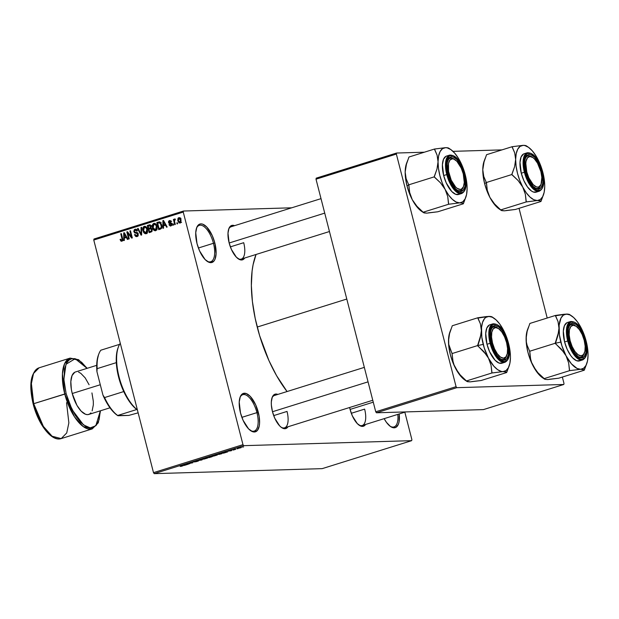 <?xml version="1.0" encoding="UTF-8"?>
<svg xmlns="http://www.w3.org/2000/svg" width="619" height="619" viewBox="0 0 619 619"><rect width="100%" height="100%" fill="white"/><g stroke="black" fill="none" stroke-linecap="round" stroke-linejoin="round"><path stroke-width="0.93" d="M206.769 261.025A19.073 8.194 72.6 0 0 213.447 243.29L214.832 242.996A20.133 8.651 -107.4 0 1 207.272 261.388A20.133 8.651 -107.4 0 1 197.004 243.53L195.736 232.713L196.827 227.289L199.295 224.302L200.943 223.877L202.777 224.194L206.731 226.995L212.247 235.599L214.832 242.996L216.093 253.805L215.01 259.229L213.926 261.063L210.893 262.642L209.06 262.324L205.098 259.523L199.581 250.927L197.004 243.53A20.133 8.651 -107.4 0 1 196.703 227.591A20.133 8.651 -107.4 0 1 205.593 225.92A20.133 8.651 -107.4 0 1 214.832 242.996L213.447 243.29A19.073 8.194 -107.4 0 1 210.692 261.744A19.073 8.194 -107.4 0 1 206.769 261.025M250.254 430.375A19.073 8.194 72.6 0 0 256.931 412.641L258.309 412.339A20.133 8.651 -107.4 0 1 250.749 430.731A20.133 8.651 -107.4 0 1 240.482 412.873L239.22 402.064L240.304 396.64L241.387 394.798L242.78 393.645L246.254 393.545L250.215 396.346L255.732 404.942L259.113 416.13L259.578 423.156L259.222 426.127L257.403 430.414L254.37 431.992L252.537 431.667L248.583 428.874L243.066 420.27L240.482 412.873A20.133 8.651 -107.4 0 1 240.187 396.941A20.133 8.651 -107.4 0 1 249.078 395.27A20.133 8.651 -107.4 0 1 258.309 412.339L256.931 412.641A19.073 8.194 -107.4 0 1 254.177 431.095A19.073 8.194 -107.4 0 1 250.254 430.375M390.071 426.197A19.073 8.194 72.6 0 0 397.816 414.382A19.073 8.194 -107.4 0 1 393.994 426.924A19.073 8.194 -107.4 0 1 390.071 426.197M399.209 413.941A20.133 8.651 -107.4 0 1 390.574 426.561A20.133 8.651 -107.4 0 1 384.144 418.653L386.434 422.328L390.403 426.445L392.361 427.497L395.843 427.396L398.311 424.402L399.038 421.949L399.209 413.941M281.134 427.226A16.953 7.281 72.6 0 0 287.023 411.434A16.953 7.281 -107.4 0 1 284.57 427.837A16.953 7.281 -107.4 0 1 281.134 427.226M287.982 426.77A18.013 7.738 -107.4 0 1 281.637 427.59A18.013 7.738 -107.4 0 1 272.453 411.612L271.354 404.958L271.323 401.932L272.29 397.089L274.503 394.411L277.861 394.411A18.013 7.738 -107.4 0 0 272.182 397.352A18.013 7.738 -107.4 0 0 272.453 411.612L274.759 418.227L279.695 425.926L281.49 427.489L284.879 428.719L286.349 428.333L287.982 426.77M237.812 258.494A16.953 7.281 72.6 0 0 243.7 242.702A16.953 7.281 -107.4 0 1 241.248 259.106A16.953 7.281 -107.4 0 1 237.812 258.494M244.66 258.038A18.013 7.738 -107.4 0 1 238.315 258.858A18.013 7.738 -107.4 0 1 229.123 242.872L227.993 233.201L228.968 228.349L231.181 225.672L234.539 225.68A18.013 7.738 -107.4 0 0 228.86 228.62A18.013 7.738 -107.4 0 0 229.123 242.872L231.436 249.496L236.373 257.187L239.917 259.694L241.557 259.98L243.027 259.601L244.66 258.038M358.741 424.913A16.953 7.281 72.6 0 0 364.63 409.12A16.953 7.281 -107.4 0 1 362.177 425.524A16.953 7.281 -107.4 0 1 358.741 424.913M365.589 424.456A18.013 7.738 -107.4 0 1 359.244 425.276A18.013 7.738 -107.4 0 1 350.06 409.298L349.634 407.495A18.013 7.738 -107.4 0 0 350.06 409.298L352.366 415.914L357.302 423.613L360.846 426.112L362.486 426.398L363.957 426.019L365.589 424.456M241.874 417.345L256.931 412.641L241.874 417.345M198.397 248.002L213.447 243.29L198.397 248.002M273.691 415.604L287.023 411.434L273.691 415.604M351.298 413.283L364.63 409.12L351.298 413.283M230.369 246.865L243.7 242.702L230.369 246.865M257.218 327.049L346.787 299.047L257.218 327.049A91.109 39.152 72.6 0 0 287.061 391.541L276.531 375.594L268.909 360.537L259.616 335.645L255.206 318.445L252.413 301.53L251.36 285.552L252.088 271.122L253.109 264.661L256.049 254.479A91.109 39.152 72.6 0 0 257.218 327.049M183.456 211.033L291.711 207.806L183.456 211.033L183.255 212.069L93.771 240.048L153.497 472.645L242.973 444.666L183.255 212.069L242.973 444.666L243.7 445.672L411.674 440.658L322.197 468.637L154.224 473.651L243.7 445.672L411.674 440.658L411.883 439.622L404.841 412.184L411.883 439.622L411.674 440.658L322.197 468.637L154.224 473.651L243.7 445.672L242.973 444.666L153.497 472.645L154.224 473.651L153.497 472.645L93.771 240.048L93.98 239.011L183.456 211.033L183.255 212.069L93.771 240.048L93.98 239.011L183.456 211.033M240.621 447.839L241.503 447.444L240.157 447.452L237.27 448.311L239.963 448.032L240.977 447.375L238.153 447.916L237.766 448.388L240.977 447.375M235.808 449.34L234.191 449.355L234.748 449.015L232.837 449.587L235.228 449.518L234.191 449.355L234.748 449.015L232.837 449.587L235.808 449.34M231.289 450.764L228.643 451.05L230.709 450.408L228.071 451.104L231.924 450.346M220.906 453.99L222.136 453.456L220.596 453.425L215.923 454.625L220.906 453.99C222.353 453.495 222.531 453.278 221.447 453.356L215.923 454.625L220.906 453.99M211.458 456.946L212.541 456.443L210.174 456.559L206.375 457.611L209.663 457.511L212.263 456.427L210.607 456.52L206.375 457.611L211.458 456.946M202.134 459.863L200.68 459.391L200.069 459.584L201.43 459.971L196.563 460.675L201.57 460.041L202.134 459.863L200.68 459.391L200.069 459.584L201.43 459.971L196.563 460.675L202.134 459.863M189.739 463.739L187.108 463.817L192.811 462.78L189.53 462.88L191.581 462.981L185.878 464.018L189.739 463.739L187.108 463.817L192.811 462.78L189.53 462.88L191.581 462.981L185.878 464.018L189.739 463.739M181.266 466.339L183.139 465.705L179.812 465.914L182.443 465.867L180.346 466.455L182.628 465.666L179.812 465.914L182.427 465.859L181.266 466.339M184.872 465.264L188.493 464.126L183.356 464.807L182.744 465.001L184.261 465.449L188.493 464.126L183.356 464.807L184.872 465.264M197.515 461.317L198.637 460.853L198.088 460.807L193.786 461.759L196.293 460.923L193.027 461.882L197.801 460.962L194.482 461.952L196.649 461.573L198.374 460.784L193.879 461.759L196.772 460.876L193.29 461.944L197.515 461.317M204.448 459.004L207.767 457.867L203.125 458.609L202.266 459.205L204.177 459.058L207.798 457.967L203.264 458.571C201.864 459.074 201.693 459.29 202.753 459.221L204.448 459.004M213.996 456.025L217.315 454.88L212.541 455.669L211.814 456.226L213.725 456.071L217.339 454.98L212.812 455.584C211.412 456.087 211.234 456.304 212.294 456.234L213.996 456.025M224.047 453.015L227.676 451.878L221.919 452.744L223.436 453.201L227.676 451.878L221.919 452.744L224.047 453.015M234.144 449.858L233.1 450.052L234.144 449.858M238.129 448.613L237.085 448.806L238.129 448.613M243.607 446.895L242.563 447.096L243.607 446.895M177.374 222.724L177.638 223.745L177.057 223.923L176.794 222.902L177.374 222.724L176.794 222.902L177.057 223.923L177.638 223.745L177.374 222.724M174.628 221.78L175.316 224.465L174.736 224.651L173.405 219.459L173.985 219.273L174.194 220.101L174.519 219.033L175.278 219.072L175.301 219.869L174.481 220.395L174.628 221.78L174.457 220.681L175.278 219.072L174.651 218.964L174.194 220.101L173.985 219.273L173.405 219.459L174.736 224.651L175.316 224.465L174.628 221.78M173.397 223.97L173.653 224.991L173.072 225.169L172.809 224.148L173.397 223.97L172.809 224.148L173.072 225.169L173.653 224.991L173.397 223.97M169.583 221.354L171.099 221.679L169.374 220.612L170.163 220.588L169.374 220.612L168.445 222.507L170.295 223.652L171.672 223.606L170.295 223.652L171.718 223.738L170.937 223.761L171.811 224.163L171.208 224.179L170.627 225.231L171.687 225.2L168.933 224.759L170.782 225.989L171.819 224.202L171.324 225.703L170.341 226.059L168.933 224.759L169.49 224.488L170.627 225.231L171.169 224.055L168.91 223.304L168.523 221.316L169.374 220.612L170.442 220.72L171.099 221.679L169.583 221.354L169.041 222.337L171.068 222.832L171.757 223.869L169.002 222.221L169.583 221.354L171.695 221.254M163.509 225.858L163.555 228.148L162.952 228.334L162.882 220.643L163.493 220.449L167.184 227.011L166.573 227.204L165.521 225.223L163.509 225.858L165.521 225.223L166.573 227.204L167.184 227.011L163.493 220.449L162.882 220.643L162.952 228.334L163.555 228.148L163.509 225.858M155.671 230.709L154.139 230.469L152.963 229.076L152.413 224.945L154.069 223.32L155.346 223.637L156.298 224.682L157.172 228.419L156.715 229.889L155.671 230.709L157.048 229.1L156.971 226.353C156.561 224.341 155.501 223.351 153.791 223.382C152.289 224.372 151.864 225.858 152.514 227.846L153.713 230.113L155.586 230.059L153.713 230.113L155.191 230.794M146.595 233.479L144.165 233.1L146.123 233.696L145.078 233.696L143.755 232.612L142.888 230.508L142.788 228.241L143.507 226.802L144.529 226.306L145.597 226.5L146.757 227.668L147.632 231.405L147.175 232.876L146.123 233.696L147.508 232.086L147.423 229.339C147.013 227.328 145.952 226.337 144.242 226.368C142.741 227.359 142.316 228.844 142.966 230.825L144.165 233.1L145.922 232.914M121.711 240.427L122.74 240.396L121.711 240.427L120.628 239.166L120.071 239.437L120.705 239.421L120.071 239.437L120.86 241.054L121.897 241.271L120.86 241.054L120.071 239.437L120.628 239.166L121.386 240.435L122.191 239.816L120.775 233.804L121.355 233.626L122.802 239.685L121.897 241.271L122.601 238.47L121.355 233.626L120.775 233.804L122.198 239.692L121.564 240.451L123.436 240.396M124.334 238.106L124.38 240.396L123.769 240.582L123.707 232.891L124.318 232.698L128.001 239.259L127.398 239.452L126.346 237.472L124.334 238.106L126.346 237.472L127.398 239.452L128.001 239.259L124.318 232.698L123.707 232.891L123.769 240.582L124.38 240.396L124.334 238.106M127.777 233.154L129.247 238.872L128.667 239.05L126.833 231.908L127.452 231.715L131.375 236.675L129.905 230.949L130.485 230.771L132.319 237.913L131.692 238.106L127.777 233.154L131.692 238.106L132.319 237.913L130.485 230.771L129.905 230.949L131.375 236.675L127.452 231.715L126.833 231.908L128.667 239.05L129.247 238.872L127.777 233.154L128.574 233.131L127.777 233.154M137.96 233.154L135.917 233.208L138.323 234.083L137.712 234.106L136.845 235.692L138.13 235.653L136.845 235.692L135.019 234.462L134.462 234.74L135.12 234.717L134.462 234.74L137.008 236.543L138.285 233.912L137.689 236.195L135.762 236.504L134.462 234.74L135.019 234.462L135.7 235.529L136.698 235.731L137.604 235.119L137.666 233.959L136.985 233.293L134.625 232.906L133.797 231.344L134.393 229.587L136.474 229.463L137.317 230.841L136.76 231.111L136.211 230.206L135.252 230.082L134.54 230.616L134.516 231.761L135.074 232.357L137.426 232.651L138.285 233.912L136.969 232.489L134.826 232.241L134.455 231.568L135.252 230.082L137.495 229.959M141.635 227.281L141.643 234.996L141.078 235.174L137.519 228.573L138.122 228.38L141.109 234.261L141.024 227.475L141.635 227.281L141.024 227.475L141.109 234.261L138.122 228.38L137.519 228.573L141.078 235.174L141.643 234.996L141.635 227.281M152.197 229.432L151.825 231.622L149.171 232.643L147.337 225.502L150.432 225.045L151.245 226.453L150.959 227.924L152.197 229.432L150.959 227.924L151.198 226.237L149.14 224.937L147.337 225.502L149.171 232.643L150.966 232.079L152.197 229.432M159.462 221.85L156.878 222.515L158.851 222.809L156.878 222.515L158.712 229.657L160.422 229.123C161.938 228.249 162.364 226.809 161.691 224.829L161.59 228.264L158.712 229.657L156.878 222.515L159.911 221.973L161.691 224.829L159.3 221.85M181.027 219.822L180.825 222.569L179.084 222.964L177.746 220.658L178.032 218.182L179.549 217.702L180.733 218.948L181.027 219.822L178.729 217.687L177.8 220.882L180.114 223.072L181.027 219.822M563.793 384.476L483.439 409.6L376.46 412.788L456.814 387.672L563.793 384.476L563.994 383.44L562.361 377.064L563.994 383.44L563.793 384.476L456.814 387.672L456.079 386.666L396.361 154.069L316.015 179.185L375.733 411.782L456.079 386.666L456.814 387.672L376.46 412.788L483.439 409.6L563.793 384.476M316.216 178.156L396.57 153.032L424.363 152.204L396.57 153.032L396.361 154.069L456.079 386.666L375.733 411.782L376.46 412.788L375.733 411.782L316.015 179.185L316.216 178.156L316.015 179.185L396.361 154.069L396.57 153.032L316.216 178.156M452.976 151.346L501.97 149.883L452.976 151.346M547.204 318.027L519.032 208.324L547.204 318.027M228.659 229.2A16.953 7.281 -107.4 0 1 231.135 226.747L321.006 198.645M271.981 397.94A16.953 7.281 -107.4 0 1 274.457 395.479M196.502 228.171A19.073 8.194 -107.4 0 1 199.31 225.347A19.073 8.194 -107.4 0 1 213.447 243.29A19.073 8.194 72.6 0 0 204.943 227.335A19.073 8.194 72.6 0 0 196.502 228.171M239.979 397.522A19.073 8.194 -107.4 0 1 242.795 394.69A19.073 8.194 -107.4 0 1 256.931 412.641A19.073 8.194 72.6 0 0 248.42 396.678A19.073 8.194 72.6 0 0 239.979 397.522M120.86 241.054L121.897 241.271M122.802 239.677L122.198 239.692L122.802 239.677M122.655 238.694L122.036 238.71L122.655 238.694M121.394 233.789L120.775 233.804L121.394 233.789M122.237 240.249L122.585 240.83M125.626 237.704L125.618 237.17L125.626 237.704M124.411 232.868L123.707 232.891L124.411 232.868M126.988 237.456L126.346 237.472L126.988 237.456M126.725 236.984L124.318 237.209L124.241 233.525L124.767 233.51L124.241 233.525L124.945 234.887L125.533 234.872L124.945 234.887L125.936 236.706L126.555 236.682L124.318 237.209L126.725 236.984M127.591 231.893L126.833 231.908L127.591 231.893M131.994 236.659L131.375 236.675L131.994 236.659M130.532 230.933L129.905 230.949L130.532 230.933M136.459 236.644L137.008 236.543M137.449 236.357L136.814 235.746M136.845 235.692L138.354 235.707M135.252 230.082L136.76 231.111L137.317 230.841L135.019 229.254L135.994 229.223L135.019 229.254L133.866 231.723L135.917 233.208L137.789 233.146L136.079 232.427M135.886 230.005L136.412 229.425M135.515 229.162L135.019 229.254M136.683 235.545L137.635 236.45M136.567 229.332L135.824 230.136M136.025 232.342L138.006 233.154M138.207 228.55L137.519 228.573L138.207 228.55M141.643 234.245L141.109 234.261L141.643 234.245M141.643 233.038L141.078 233.054L141.643 233.038M141.635 227.459L141.024 227.475L141.635 227.459M143.593 230.81L142.966 230.825L143.593 230.81M145.07 227.134L145.651 226.531M145.171 226.337L144.242 226.368L145.171 226.337M144.707 226.291L144.242 226.368M145.651 233.781L146.123 233.696M145.898 232.891L146.951 233.642M145.589 226.577L144.985 227.281M144.459 227.204L143.492 228.179L143.438 230.167L144.351 232.326L145.48 232.922L147.198 232.821L145.906 232.86L146.989 231.444L146.835 229.502L147.461 229.479L146.835 229.502L146.177 227.962L146.912 227.939L144.459 227.204L146.177 227.962L146.835 229.502L145.906 232.86L143.546 230.655L144.459 227.204L146.664 227.088M145.906 232.86L147.438 232.868M150.92 232.094L150.788 231.591L150.92 232.094M150.061 228.759L149.93 228.249L150.061 228.759M149.303 225.788L147.337 225.502L150.448 225.061L149.303 225.788M150.169 224.906L149.14 224.937L150.169 224.906M149.713 224.829L149.14 224.937M150.038 228.767L148.893 229.123L149.535 231.63L152.22 230.941L151.346 230.964L151.624 229.618L152.235 229.603L150.533 228.659L150.038 228.767L151.624 229.618L151.346 230.964L149.535 231.63L151.415 231.568L149.535 231.63L148.893 229.123L152.506 228.589M149.14 225.842L148.134 226.152L148.676 228.287L151.113 227.668L150.363 227.691L150.649 226.531L151.26 226.515L149.844 225.695L149.14 225.842L150.649 226.531L150.363 227.691L148.676 228.287L150.556 228.233L148.676 228.287L148.134 226.152L151.694 225.633M153.133 227.823L152.514 227.846L153.133 227.823M154.618 224.155L155.199 223.544M154.719 223.358L153.791 223.382L154.719 223.358M154.255 223.304L153.791 223.382M155.137 223.591L154.533 224.295M154.007 224.217L153.032 225.192L153.032 227.428L153.891 229.339L155.237 229.928L156.746 229.842L155.446 229.881L156.53 228.457L156.383 226.515L157.002 226.5L156.383 226.515L155.725 224.976L156.452 224.952L154.007 224.217L155.725 224.976L156.383 226.515L155.446 229.881L153.094 227.676L154.007 224.217L156.212 224.101M155.446 229.881L156.978 229.881M160.468 229.107L160.336 228.604L160.468 229.107M158.758 222.461L160.066 222.051L158.758 222.461M161.489 228.419L159.083 228.643L157.675 223.173L160.747 222.701L159.57 222.732L161.102 224.999L161.729 224.983L161.102 224.999L161.319 226.817L161.938 226.802L160.128 228.318L161.59 228.272L159.083 228.643L161.489 228.419M158.704 222.848L157.675 223.173L159.083 228.643L160.793 227.993L161.311 226.956L160.499 223.474L159.733 222.778L158.704 222.848L159.57 222.732M164.801 225.455L164.793 224.921L164.801 225.455M163.586 220.619L162.882 220.643L163.586 220.619M166.171 225.208L165.521 225.223L166.171 225.208M165.9 224.736L163.493 224.96L163.424 221.277L163.95 221.262L163.424 221.277L164.128 222.639L164.716 222.623L164.128 222.639L165.111 224.449L165.73 224.434L163.493 224.96L165.9 224.736M170.364 226.059L170.782 225.989M170.627 225.231L172.244 225.223M172.167 223.591L170.326 222.453M170.387 221.293L170.666 220.898M169.776 220.542L169.374 220.612M170.759 220.813L170.256 221.85M170.372 222.6L171.881 223.575M173.436 224.132L172.809 224.148L173.436 224.132M174.024 219.436L173.405 219.459L174.024 219.436M174.612 220.093L174.194 220.101L174.612 220.093M175.278 219.072L174.651 218.964M177.421 222.886L176.794 222.902L177.421 222.886M178.427 220.867L177.8 220.882L178.427 220.867M179.75 218.383L180.028 217.981M179.44 217.671L178.729 217.687L179.44 217.671M180.315 222.314L180.779 222.786M180.222 217.818L179.68 218.522M178.906 218.437L178.311 220.387L179.649 222.36L180.988 222.291L179.936 222.322L180.524 221.648L180.462 220.054L181.081 220.031L178.906 218.437L180.462 220.054L179.936 222.322L178.38 220.704L178.906 218.437L180.988 218.345M179.936 222.322L181.607 222.306M124.241 233.525L124.318 237.209L125.936 236.706L124.241 233.525M163.424 221.277L163.493 224.96L165.111 224.449L163.424 221.277M184.207 465.086L183.417 464.799L185.801 464.482L183.433 464.877L185.824 464.575L184.207 465.086M197.801 460.962L197.182 461.317M193.879 461.759L194.443 461.434M201.469 459.646L201.57 460.041L201.469 459.646M201.067 459.515L201.167 459.909L201.067 459.515M202.637 458.787L202.753 459.221L202.637 458.787M202.073 459.128L202.753 459.221M207.798 457.967L207.195 457.82M203.334 459.035L203.628 458.462L206.599 457.998L206.243 458.486L203.334 459.035L203.651 458.555L206.599 457.998L204.904 458.826L202.823 459.012L203.651 458.555M208.324 457.387L207.319 457.317L210.05 456.582L207.342 457.418L210.081 456.698L208.324 457.387M209.856 457.34L208.68 457.271L211.659 456.489L208.704 457.371L211.613 456.605L209.856 457.34M212.185 455.801L212.294 456.234L212.185 455.801M211.621 456.149L212.294 456.234M217.339 454.98L216.735 454.833M212.882 456.056L213.176 455.476L216.147 455.019L212.882 456.056L213.199 455.569L216.147 455.019L214.042 455.924L212.363 456.025L213.199 455.569M222.136 453.448L221.447 453.356M219.405 454.354L216.859 454.331L221.37 453.356L219.405 454.354L216.89 454.431L220.689 453.541L221.432 453.588L219.405 454.354M223.382 452.837L222.592 452.551L224.976 452.234L222.616 452.628L224.999 452.327L223.382 452.837M231.405 450.524L230.988 450.756M228.79 450.841L228.163 451.228M228.697 451.05L229.154 450.825M238.153 447.916L237.766 448.388M238.346 448.202L240.389 447.421L240.296 447.846L238.477 447.908M206.599 457.998L207.125 458.075L206.243 458.486M216.147 455.019L216.673 455.097L215.791 455.499M96.696 365.342L75.448 371.98A22.245 9.564 72.6 0 0 72.237 393.514A22.245 9.564 72.6 0 0 88.726 414.451L109.981 407.805L113.935 412.486L117.95 415.744L128.729 415.426L138.138 412.842L128.729 415.426L117.602 415.496A37.078 15.932 -107.4 0 1 104.572 397.568L123.746 391.572A37.078 15.932 72.6 0 0 136.776 409.507A37.078 15.932 72.6 0 0 137.395 409.956L136.776 409.507A37.078 15.932 -107.4 0 1 123.746 391.572L118.624 377.149L116.318 362.641A37.078 15.932 72.6 0 0 123.746 391.572L104.572 397.568L102.955 395.108L96.935 371.671L97.144 368.638L116.318 362.641A37.078 15.932 -107.4 0 1 118.291 347.259M118.5 346.686A38.138 16.388 -107.4 0 1 120.279 343.29A38.138 16.388 72.6 0 0 119.065 376.878A38.138 16.388 72.6 0 0 137.379 409.886A38.138 16.388 -107.4 0 1 118.5 346.686L118.074 347.793A37.078 15.932 72.6 0 0 116.318 362.641L97.144 368.638A37.078 15.932 -107.4 0 1 98.901 353.789A37.078 15.932 -107.4 0 1 100.835 350.207A37.078 15.932 72.6 0 0 97.144 368.638L96.935 371.671L96.711 368.127L96.935 361.628L98.483 354.873M117.602 415.496L136.776 409.507L117.602 415.496A37.078 15.932 72.6 0 1 104.572 397.568L102.955 395.108L96.935 371.671A36.018 15.483 72.6 0 1 98.475 354.904L98.901 353.789M119.614 344.334L100.835 350.207L119.614 344.334M109.973 407.805L106.251 401.917L102.955 395.108A36.018 15.483 72.6 0 0 117.378 415.372L117.78 415.643M448.303 174.527L449.201 174.334A15.893 6.832 -107.4 0 1 455.166 159.818A15.893 6.832 -107.4 0 1 463.275 173.916L464.273 182.45L463.414 186.729L461.464 189.097L460.165 189.429L457.17 188.346L455.592 186.969L451.236 180.175L448.566 171.347L448.481 163.455L449.912 160.066L452.303 158.82L453.758 159.075L456.876 161.288L461.232 168.074L463.275 173.916A15.893 6.832 -107.4 0 1 463.507 186.497A15.893 6.832 -107.4 0 1 456.489 187.812A15.893 6.832 -107.4 0 1 449.201 174.334L448.303 174.527M455.166 159.818L454.184 159.145A16.953 7.281 72.6 0 0 447.785 160.692A16.953 7.281 -107.4 0 1 450.261 158.232A16.953 7.281 -107.4 0 1 454.686 159.516A16.953 7.281 72.6 0 0 447.792 160.692M229.162 242.996L324.727 213.122L229.162 242.996M463.283 187.023A16.953 7.281 -107.4 0 1 460.381 190.59A16.953 7.281 -107.4 0 1 456.946 189.979A16.953 7.281 72.6 0 0 463.283 187.023A16.953 7.281 -107.4 0 1 460.381 190.59A16.953 7.281 -107.4 0 1 456.946 189.979A16.953 7.281 72.6 0 0 463.082 187.603L463.507 186.497M428.394 212.859L437.78 211.783L463.345 203.79L437.78 211.783L426.801 213.145L423.535 212.627L416.92 206.251L412.262 199.674L409.67 192.501L408.88 185.166L406.141 178.759L405.174 172.074A28.66 12.318 72.6 0 0 407.016 185.924L408.726 184.88L407.016 185.924L405.615 178.767L405.174 172.074L406.25 164.793L408.95 157.025L434.515 149.032L437.084 155.106L438.043 161.799L436.975 169.072L434.275 176.848L440.48 182.822L445.131 189.399L447.73 196.563L448.69 204.231L459.669 202.87L462.331 203.078L463.345 203.79L464.854 199.759M461.612 164.731L460.033 161.141A28.66 12.318 -107.4 0 1 465.279 174.891L466.888 185.313M464.211 173.885A18.013 7.738 -107.4 0 1 457.449 190.343A18.013 7.738 -107.4 0 1 448.257 174.365L447.127 164.685L447.444 162.031L449.069 158.193L451.785 156.785L453.425 157.071L456.961 159.57L461.898 167.269L464.931 177.274L465.024 186.218L463.399 190.056L460.691 191.472L457.294 190.242L455.507 188.679L450.57 180.98L448.257 174.365A18.013 7.738 -107.4 0 1 447.994 160.104A18.013 7.738 -107.4 0 1 455.948 158.611A18.013 7.738 -107.4 0 1 464.211 173.885L463.314 174.078L464.211 173.885M445.966 156.305L443.49 159.3L442.407 164.724L443.668 175.533A20.133 8.651 72.6 0 1 446.578 156.058L449.68 155.083L445.518 163.633L446.771 174.566L447.599 174.38C445.842 168.902 445.092 155.802 451.413 155.354C457.874 155.423 463.809 168.368 464.869 173.869L462.37 166.704L457.023 158.379L453.193 155.663L449.827 155.764L448.481 156.886L447.429 158.665L446.376 163.911L446.825 170.72L450.106 181.545L455.445 189.878L459.275 192.586L462.648 192.486L463.995 191.372L465.751 187.217L466.092 184.338L464.869 173.869C466.625 179.348 467.376 192.447 461.054 192.896C454.601 192.834 448.667 179.881 447.599 174.38L446.771 174.566A20.133 8.651 -107.4 0 1 449.68 155.083C456.025 154.905 461.116 161.172 464.939 173.885C467.376 184.447 466.293 190.992 461.697 193.507A20.133 8.651 -107.4 0 1 446.771 174.566L443.668 175.533L446.771 174.566L452.002 186.868L456.752 192.223L461.697 193.507L458.594 194.482A20.133 8.651 72.6 0 1 443.668 175.533L446.253 182.93L451.769 191.534L455.723 194.327L459.205 194.227M448.156 147.871L445.494 147.67L447.212 147.856L450.895 149.62L454.686 153.141L458.339 158.162L463.012 167.757L465.279 174.891A28.66 12.318 -107.4 0 1 467.121 188.741L466.571 194.513L465.07 198.978L462.71 201.833L459.669 202.87L456.141 202.026L452.373 199.357L448.62 195.055L445.131 189.399L442.159 182.775L439.892 175.649L438.484 168.492L438.043 161.799L438.6 156.019L440.101 151.554L442.453 148.707L445.494 147.67L434.515 149.032L408.95 157.025L406.25 164.793L405.174 172.074L406.606 163.207A28.66 12.318 72.6 0 0 405.174 172.074L406.141 178.759L408.71 184.841L434.275 176.848L408.71 184.841L409.67 192.501L412.262 199.674L409.283 193.051L407.016 185.924A28.66 12.318 72.6 0 0 412.262 199.674A28.66 12.318 72.6 0 0 421.64 211.358L417.608 207.674L412.262 199.674L416.92 206.251L423.125 212.224L448.69 204.231L423.125 212.224L423.535 212.627M466.819 192.385L467.121 188.741A28.66 12.318 -107.4 0 1 465.697 197.577A28.66 12.318 -107.4 0 1 459.669 202.87A28.66 12.318 -107.4 0 1 445.131 189.399A28.66 12.318 -107.4 0 1 438.043 161.799L436.975 169.072L434.275 176.516A32.9 14.136 72.6 0 0 434.445 177.173L440.48 182.822L445.131 189.399L447.73 196.563L448.52 203.899A32.9 14.136 72.6 0 0 448.868 204.224L459.669 202.87L462.331 203.078L463.174 203.798A32.9 14.136 72.6 0 0 463.352 203.458L465.697 197.577M426.801 213.145L424.139 212.936M447.785 160.692A16.953 7.281 -107.4 0 1 450.261 158.232A16.953 7.281 -107.4 0 1 454.686 159.516M434.275 176.848L434.445 177.173A32.9 14.136 -107.4 0 1 434.275 176.516L434.275 176.848M447.088 147.693L445.494 147.67A28.66 12.318 -107.4 0 1 450.655 149.458A28.66 12.318 -107.4 0 1 460.033 161.141L460.033 161.133M434.693 149.024A32.9 14.136 72.6 0 0 434.515 149.365L437.084 155.106L438.043 161.799A28.66 12.318 -107.4 0 1 445.494 147.67L434.693 149.024M525.91 172.214L526.8 172.02A15.893 6.832 -107.4 0 1 532.773 157.497A15.893 6.832 -107.4 0 1 540.882 171.602L537.509 163.13L534.483 158.967L532.905 157.59L529.91 156.506L527.52 157.752L526.088 161.141L525.81 163.486L526.8 172.02L528.843 177.862L533.199 184.648L536.325 186.861L537.772 187.108L539.072 186.776L541.021 184.416L541.849 177.475L540.882 171.602A15.893 6.832 -107.4 0 1 541.114 184.183A15.893 6.832 -107.4 0 1 534.096 185.499A15.893 6.832 -107.4 0 1 526.8 172.02L525.91 172.214M532.773 157.497L531.791 156.831A16.953 7.281 72.6 0 0 525.392 158.379A16.953 7.281 -107.4 0 1 527.868 155.918A16.953 7.281 -107.4 0 1 532.294 157.195A16.953 7.281 72.6 0 0 525.392 158.371A16.953 7.281 -107.4 0 1 527.868 155.918A16.953 7.281 -107.4 0 1 532.294 157.195M540.89 184.702A16.953 7.281 -107.4 0 1 537.988 188.277A16.953 7.281 -107.4 0 1 534.553 187.665A16.953 7.281 72.6 0 0 540.89 184.702A16.953 7.281 -107.4 0 1 537.988 188.277A16.953 7.281 -107.4 0 1 534.553 187.665A16.953 7.281 72.6 0 0 540.689 185.29L541.114 184.183M506.002 210.545L515.387 209.47L540.952 201.477L515.387 209.47L504.408 210.831L501.135 210.313L494.527 203.93L489.869 197.353L487.269 190.188L486.488 182.853L483.749 176.446L482.781 169.753A28.66 12.318 72.6 0 0 484.623 183.611L486.333 182.559L484.623 183.611L483.222 176.454L482.781 169.753L483.857 162.48L486.557 154.704L512.122 146.711L514.691 152.792L515.65 159.478L514.582 166.759L511.882 174.527L518.088 180.5L522.738 187.077L525.338 194.25L526.297 201.91L537.277 200.548L539.938 200.757L540.952 201.477L542.461 197.446M539.219 162.41L537.64 158.82A28.66 12.318 -107.4 0 1 542.886 172.569L544.496 183M541.818 171.571A18.013 7.738 -107.4 0 1 535.056 188.029A18.013 7.738 -107.4 0 1 525.864 172.051L524.765 165.389L525.051 159.717L525.709 157.52L527.922 154.843L529.392 154.464L531.032 154.75L534.568 157.257L539.505 164.956L541.818 171.571L542.948 181.243L542.631 183.905L541.006 187.743L538.298 189.151L536.65 188.865L533.114 186.365L528.177 178.667L525.864 172.051A18.013 7.738 -107.4 0 1 525.601 157.791A18.013 7.738 -107.4 0 1 533.555 156.298A18.013 7.738 -107.4 0 1 541.818 171.571L540.921 171.765L541.818 171.571M523.566 153.992L521.097 156.986L520.014 162.402L521.275 173.219A20.133 8.651 72.6 0 1 524.185 153.736L527.287 152.769L523.125 161.319L524.378 172.244L525.206 172.067C523.45 166.588 522.699 153.489 529.021 153.04C535.481 153.102 541.408 166.054 542.476 171.548L538.344 161.164L534.63 156.058L530.8 153.35L527.427 153.45L526.088 154.564L525.036 156.344L523.984 161.598L525.206 172.067L529.338 182.45L533.052 187.557L536.882 190.273L540.255 190.172L541.602 189.05L542.646 187.271L543.699 182.025L542.476 171.548C544.233 177.034 544.983 190.134 538.662 190.582C532.208 190.513 526.274 177.568 525.206 172.067L524.378 172.244A20.133 8.651 -107.4 0 1 527.287 152.769C533.632 152.591 538.716 158.851 542.546 171.564C544.983 182.133 543.9 188.671 539.304 191.194A20.133 8.651 -107.4 0 1 524.378 172.244L521.275 173.219L524.378 172.244L529.609 184.555L534.359 189.901L539.304 191.194L536.193 192.161A20.133 8.651 72.6 0 1 521.275 173.219L523.86 180.616L527.403 186.845L531.373 190.962L533.33 192.014L536.812 191.913M525.763 145.558L523.101 145.349L524.819 145.535L528.502 147.307L532.294 150.827L535.946 155.849L540.619 165.443L542.886 172.569A28.66 12.318 -107.4 0 1 544.728 186.42L544.178 192.2L542.677 196.664L540.317 199.511L537.277 200.548L533.748 199.713L529.98 197.043L526.227 192.733L522.738 187.077L519.759 180.462L517.492 173.328L516.091 166.171L515.65 159.478L516.2 153.705L517.708 149.241L520.061 146.393L523.101 145.349L512.122 146.711L486.557 154.704L483.857 162.48L482.781 169.753L484.213 160.886A28.66 12.318 72.6 0 0 482.781 169.753L483.749 176.446L486.317 182.528L511.882 174.527L486.317 182.528L487.269 190.188L489.869 197.353L486.89 190.737L484.623 183.611A28.66 12.318 72.6 0 0 489.869 197.353A28.66 12.318 72.6 0 0 499.247 209.036L495.215 205.353L489.869 197.353L494.527 203.93L500.732 209.903L526.297 201.91L500.732 209.903L501.135 210.313M544.426 190.072L544.728 186.42A28.66 12.318 -107.4 0 1 543.304 195.264A28.66 12.318 -107.4 0 1 537.277 200.548A28.66 12.318 -107.4 0 1 522.738 187.077A28.66 12.318 -107.4 0 1 515.65 159.478L514.582 166.759L511.882 174.194A32.9 14.136 72.6 0 0 512.052 174.86L518.088 180.5L522.738 187.077L525.338 194.25L526.119 201.585A32.9 14.136 72.6 0 0 526.467 201.91L537.277 200.548L539.938 200.757L540.774 201.477A32.9 14.136 72.6 0 0 540.952 201.144L543.304 195.264M504.408 210.831L501.746 210.622M511.882 174.527L512.052 174.86A32.9 14.136 -107.4 0 1 511.882 174.194L511.882 174.527M524.695 145.38L523.101 145.349A28.66 12.318 -107.4 0 1 528.262 147.144A28.66 12.318 -107.4 0 1 537.64 158.82L537.632 158.82M512.3 146.703A32.9 14.136 72.6 0 0 512.122 147.043L514.691 152.792L515.65 159.478A28.66 12.318 -107.4 0 1 523.101 145.349L512.3 146.703M506.605 355.755A16.953 7.281 -107.4 0 1 503.704 359.329A16.953 7.281 -107.4 0 1 500.268 358.718A16.953 7.281 72.6 0 0 506.605 355.755A16.953 7.281 -107.4 0 1 503.704 359.329A16.953 7.281 -107.4 0 1 500.268 358.718A16.953 7.281 72.6 0 0 506.404 356.343L506.829 355.229A15.893 6.832 -107.4 0 1 499.812 356.552A15.893 6.832 -107.4 0 1 492.523 343.073L491.625 343.266L492.523 343.073L494.558 348.915L497.359 353.828L500.492 357.078L503.487 358.161L505.885 356.915L507.317 353.534L507.565 348.52L506.597 342.655A15.893 6.832 -107.4 0 1 506.829 355.229M368.05 381.853L272.484 411.736L368.05 381.853M498.488 328.55A15.893 6.832 -107.4 0 1 506.597 342.655L504.555 336.813L501.761 331.892L498.62 328.643L495.633 327.559L493.235 328.805L491.803 332.186L491.556 337.2L492.523 343.073A15.893 6.832 -107.4 0 1 498.488 328.55L497.506 327.884A16.953 7.281 72.6 0 0 491.115 329.424A16.953 7.281 -107.4 0 1 493.591 326.971A16.953 7.281 -107.4 0 1 498.009 328.248A16.953 7.281 72.6 0 0 491.115 329.424A16.953 7.281 -107.4 0 1 493.591 326.971A16.953 7.281 -107.4 0 1 498.009 328.248M486.341 354.71L488.461 358.13A28.66 12.318 -107.4 0 1 483.215 344.381L477.682 345.58A32.9 14.136 72.6 0 0 477.767 345.913L483.803 351.553L488.461 358.13L491.053 365.303L492.012 372.963L466.447 380.956L460.242 374.982L455.584 368.406L454.029 364.877L452.992 361.241L452.032 353.573L477.597 345.58L486.341 354.71M507.534 342.624L506.644 342.818L507.534 342.624L508.253 346.013L508.346 354.958L506.729 358.796L504.013 360.204L500.624 358.974L497.065 355.291L493.892 349.72L491.587 343.096A18.013 7.738 -107.4 0 1 491.316 328.844A18.013 7.738 -107.4 0 1 499.27 327.35A18.013 7.738 -107.4 0 1 507.534 342.624A18.013 7.738 -107.4 0 1 500.771 359.082A18.013 7.738 -107.4 0 1 491.587 343.096L490.488 336.442L490.774 330.77L492.391 326.933L495.107 325.517L498.496 326.747L502.048 330.43L505.228 336.001L507.534 342.624M489.289 325.045L486.82 328.031L485.729 333.455L486.991 344.272L490.093 343.297L495.324 355.608L500.082 360.954L505.019 362.247A20.133 8.651 -107.4 0 1 490.093 343.297L486.991 344.272A20.133 8.651 72.6 0 0 501.916 363.214L505.019 362.247C509.623 359.724 510.698 353.186 508.261 342.617L508.191 342.601C509.948 348.087 510.706 361.187 504.377 361.635C497.924 361.566 491.989 348.621 490.929 343.119L490.093 343.297A20.133 8.651 -107.4 0 1 493.003 323.822L488.84 332.372L490.093 343.297L490.929 343.119L495.061 353.503L498.767 358.61L500.709 360.304L504.377 361.635L507.317 360.103L509.073 355.956L509.414 353.078L508.191 342.601L505.692 335.444L502.257 329.409L498.411 325.424L496.515 324.402L493.15 324.503L491.803 325.617L490.047 329.772L489.737 335.916L490.929 343.119C489.172 337.641 488.414 324.534 494.743 324.093C501.197 324.155 507.131 337.1 508.191 342.601L508.261 342.617C504.439 329.904 499.355 323.644 493.003 323.822L489.9 324.789A20.133 8.651 72.6 0 0 486.991 344.272L489.575 351.669L495.092 360.266L499.046 363.067L502.527 362.958M464.977 380.097L459.074 374.062L454.029 364.877L452.992 361.241L452.032 353.24L449.464 347.491L448.736 344.288L448.504 340.806L449.572 333.533L452.272 325.756L477.837 317.764L480.406 323.845L481.373 330.531L481.079 334.121L477.597 345.58L452.032 353.573L448.736 344.288L448.651 337.781L449.936 331.939M491.478 316.611L486.689 316.541L477.837 317.764L452.272 325.756L449.572 333.533L448.504 340.806A28.66 12.318 72.6 0 0 455.584 368.406L452.613 361.79L450.346 354.656L448.945 347.499L448.504 340.806A28.66 12.318 72.6 0 1 449.92 331.97L451.089 328.937M471.717 381.598L481.102 380.523L506.667 372.53L481.102 380.523L470.123 381.877L467.461 381.675L466.447 380.956L492.012 372.963L502.992 371.601L501.274 371.415L497.599 369.651L493.8 366.131L488.461 358.13L484.244 347.979L481.814 337.223L481.52 327.505L482.557 322.337L484.499 318.646L485.776 317.439L488.824 316.402L492.345 317.245L496.121 319.915L499.873 324.217L504.926 333.092L507.565 340.024L509.422 347.228L510.211 354.045M490.418 316.433L488.824 316.402A28.66 12.318 -107.4 0 1 493.977 318.197A28.66 12.318 -107.4 0 1 503.355 329.873L503.355 329.873A28.66 12.318 -107.4 0 1 510.443 357.473L509.894 363.252L508.392 367.717L506.04 370.564L502.992 371.601L505.661 371.81L506.667 372.53L508.176 368.491M470.123 381.877L466.858 381.366L460.242 374.982L455.584 368.406A28.66 12.318 72.6 0 0 464.962 380.089L466.966 381.451M478.015 317.756A32.9 14.136 72.6 0 0 477.837 318.096L480.406 323.845L481.373 330.531A28.66 12.318 -107.4 0 1 488.824 316.402L477.837 318.096A32.9 14.136 -107.4 0 1 478.015 317.756M477.597 345.247A32.9 14.136 72.6 0 0 477.682 345.58L483.215 344.381A28.66 12.318 -107.4 0 1 481.373 330.531L480.298 337.812L477.767 345.913A32.9 14.136 -107.4 0 1 477.682 345.58A32.9 14.136 -107.4 0 1 477.597 345.247M502.992 371.601A28.66 12.318 -107.4 0 1 488.461 358.13L491.053 365.303L491.842 372.638A32.9 14.136 72.6 0 0 492.19 372.955L502.992 371.601L506.675 372.197A32.9 14.136 -107.4 0 1 506.497 372.53A32.9 14.136 72.6 0 0 506.675 372.197L509.027 366.316A28.66 12.318 -107.4 0 1 502.992 371.601M510.443 357.48L510.443 357.473A28.66 12.318 -107.4 0 1 509.027 366.316M467.461 381.675L466.858 381.366M584.212 353.441A16.953 7.281 -107.4 0 1 581.311 357.008A16.953 7.281 -107.4 0 1 577.875 356.397A16.953 7.281 72.6 0 0 584.212 353.441A16.953 7.281 -107.4 0 1 581.311 357.008A16.953 7.281 -107.4 0 1 577.875 356.397A16.953 7.281 72.6 0 0 584.011 354.022L584.437 352.915A15.893 6.832 -107.4 0 1 577.419 354.23A15.893 6.832 -107.4 0 1 570.13 340.752L569.232 340.953L570.13 340.752L569.163 334.887L569.41 329.873L570.842 326.492L573.233 325.246L576.227 326.329L579.361 329.579L582.162 334.492L584.204 340.334A15.893 6.832 -107.4 0 1 584.437 352.915M373.265 402.172L350.091 409.414L373.265 402.172M576.096 326.236A15.893 6.832 -107.4 0 1 584.204 340.334L585.172 346.207L584.924 351.221L583.493 354.602L581.094 355.848L578.1 354.764L574.966 351.515L572.165 346.594L570.13 340.752A15.893 6.832 -107.4 0 1 576.096 326.236L575.113 325.563A16.953 7.281 72.6 0 0 568.722 327.111A16.953 7.281 -107.4 0 1 571.198 324.65A16.953 7.281 -107.4 0 1 575.616 325.934A16.953 7.281 72.6 0 0 568.722 327.111A16.953 7.281 -107.4 0 1 571.198 324.65A16.953 7.281 -107.4 0 1 575.616 325.934M563.948 352.397L566.06 355.817A28.66 12.318 -107.4 0 1 560.822 342.067L555.289 343.266A32.9 14.136 72.6 0 0 555.375 343.591L561.41 349.24L566.06 355.817L568.66 362.982L569.619 370.649L544.055 378.642L537.849 372.669L533.191 366.092L531.636 362.556L530.599 358.919L529.64 351.259L555.204 343.266L563.948 352.397M585.141 340.311L584.243 340.504L585.141 340.311L585.86 343.692L585.953 352.637L584.328 356.474L581.62 357.89L578.223 356.66L574.672 352.977L571.499 347.398L569.186 340.783A18.013 7.738 -107.4 0 1 568.923 326.523A18.013 7.738 -107.4 0 1 576.877 325.029A18.013 7.738 -107.4 0 1 585.141 340.311A18.013 7.738 -107.4 0 1 578.378 356.761A18.013 7.738 -107.4 0 1 569.186 340.783L568.095 334.128L568.374 328.449L569.998 324.611L572.714 323.203L576.103 324.433L579.655 328.116L582.827 333.687L585.141 340.311M566.896 322.731L564.42 325.718L563.336 331.142L564.598 341.951L567.7 340.984L572.931 353.287L577.682 358.641L582.626 359.925A20.133 8.651 -107.4 0 1 567.7 340.984L564.598 341.951A20.133 8.651 72.6 0 0 579.523 360.9L582.626 359.925C587.222 357.411 588.305 350.865 585.868 340.303L585.798 340.288C587.555 345.766 588.313 358.873 581.984 359.314C575.531 359.252 569.596 346.307 568.536 340.806L567.7 340.984A20.133 8.651 -107.4 0 1 570.61 321.501L566.447 330.051L567.7 340.984L568.536 340.806L572.668 351.19L576.374 356.296L580.212 359.005L581.984 359.314L584.924 357.79L586.68 353.635L587.021 350.756L585.798 340.288L583.299 333.123L579.864 327.087L576.018 323.103L574.123 322.081L570.757 322.182L568.358 325.083L567.306 330.329L568.536 340.806C566.772 335.32 566.021 322.22 572.343 321.772C578.804 321.841 584.738 334.786 585.798 340.288L585.868 340.303C582.046 327.59 576.962 321.323 570.61 321.501L567.507 322.476A20.133 8.651 72.6 0 0 564.598 341.951L567.182 349.348L570.726 355.585L572.699 357.952L576.653 360.753L580.135 360.645M542.584 377.783L536.681 371.748L531.636 362.556L530.599 358.919L529.81 351.584L527.071 345.178L526.343 341.967L526.104 338.492L527.179 331.211L529.879 323.443L555.444 315.45L558.013 321.532L558.98 328.217L558.686 331.807L555.204 343.266L529.64 351.259L527.071 345.178L526.343 341.967L526.258 335.459L527.535 329.625M569.085 314.297L564.296 314.228L555.444 315.45L529.879 323.443L527.179 331.211L526.104 338.492A28.66 12.318 72.6 0 0 533.191 366.092L530.212 359.477L527.953 352.343L526.545 345.185L526.104 338.492A28.66 12.318 72.6 0 1 527.527 329.656L528.696 326.623M549.324 379.277L558.709 378.201L584.274 370.208L558.709 378.201L547.73 379.563L545.068 379.354L544.055 378.642L569.619 370.649L580.599 369.288L577.07 368.444L571.407 363.817L566.06 355.817L561.851 345.665L559.421 334.91L559.127 325.184L561.031 317.973L563.383 315.125L566.424 314.088L569.952 314.932L573.72 317.593L577.481 321.903L580.962 327.552L585.172 337.711L587.021 344.915L587.818 351.731M568.018 314.112L566.424 314.088A28.66 12.318 -107.4 0 1 571.585 315.876A28.66 12.318 -107.4 0 1 580.962 327.559L580.962 327.559A28.66 12.318 -107.4 0 1 588.05 355.159L587.501 360.939L586 365.403L583.647 368.251L580.599 369.288L583.26 369.497L584.274 370.208L585.783 366.177M547.73 379.563L545.068 379.354M555.622 315.442A32.9 14.136 72.6 0 0 555.444 315.783L558.013 321.532L558.98 328.217A28.66 12.318 -107.4 0 1 566.424 314.088L555.444 315.783A32.9 14.136 -107.4 0 1 555.622 315.442M555.204 342.934A32.9 14.136 72.6 0 0 555.289 343.266L560.822 342.067A28.66 12.318 -107.4 0 1 558.98 328.217L557.905 335.49L555.375 343.591A32.9 14.136 -107.4 0 1 555.289 343.266A32.9 14.136 -107.4 0 1 555.204 342.934M580.599 369.288A28.66 12.318 -107.4 0 1 566.06 355.817L568.66 362.982L569.449 370.317A32.9 14.136 72.6 0 0 569.797 370.642L580.599 369.288L584.282 369.876A32.9 14.136 -107.4 0 1 584.104 370.216A32.9 14.136 72.6 0 0 584.282 369.876L586.634 363.995A28.66 12.318 -107.4 0 1 580.599 369.288M588.05 355.167L588.05 355.159A28.66 12.318 -107.4 0 1 586.634 363.995M544.233 378.635L537.849 372.669L533.191 366.092A28.66 12.318 72.6 0 0 542.569 377.776L544.573 379.13M33.705 403.696L31.391 383.571L33.519 373.481L39.067 367.818A37.078 15.932 72.6 0 0 33.705 403.696L66.132 393.692L63.881 379.416L65.978 364.274L75.17 358.726L87.07 368.351L81.754 362.401L78.195 359.887L74.791 358.649L71.657 358.741L68.933 360.165L66.713 362.85L64.508 369.025L63.943 380.383L66.132 393.692L64.755 393.994A37.078 15.932 -107.4 0 1 70.109 358.115L64.562 363.779L62.434 373.861L64.755 393.994L33.705 403.696A37.078 15.932 72.6 0 0 61.196 438.6L52.097 436.225L43.338 426.367L33.705 403.696L33.147 403.944L33.705 403.696M79.178 360.459L70.109 358.115L78.582 359.693L87.217 368.305M74.767 372.259L72.036 375.571L70.837 381.559L71.347 389.328L72.237 393.514L100.293 384.739L72.237 393.514L76.949 405.368L81.19 411.194L85.561 414.289L87.589 414.637L89.407 414.173L90.939 412.896M100.495 410.768L98.297 422.762L92.239 428.897A37.078 15.932 -107.4 0 1 64.755 393.994L74.381 416.664L83.139 426.522L92.239 428.897L61.196 438.6C51.532 441.958 38.231 424.332 33.155 403.952C28.667 384.476 30.641 372.437 39.067 367.818L70.109 358.115M100.348 410.823L99.094 419.728L96.417 425.083L92.517 427.69L89.384 427.783L85.979 426.545L80.632 422.32L75.402 415.589L69.405 403.743L66.132 393.692L71.99 409.538L83.519 424.936L90.235 427.884L95.806 425.756L100.348 410.823M89.082 384.747L85.167 377.861L80.78 373.311L78.613 372.151M92.138 410.869L93.337 404.872L93.299 401.143L91.937 392.926M32.467 400.57L31.368 393.877L31.004 384.616L31.639 379.308L32.946 374.921M51.338 435.722L45.984 430.607L40.9 423.164L36.536 414.018L34.215 407.364M66.55 402.721L68.864 422.847L66.744 432.929L61.196 438.6M282.991 428.333L372.777 400.261M239.661 259.593L329.447 231.529M272.871 395.974L364.328 367.377M159.362 222.716L161.242 222.662M450.655 149.458L448.651 148.096M421.64 211.358L423.644 212.712M406.598 163.23L407.766 160.205M528.262 147.144L526.258 145.782M499.247 209.036L501.251 210.398M484.205 160.917L485.373 157.891M493.977 318.197L491.981 316.835M405.685 411.921L362.177 425.524M571.585 315.876L569.581 314.514"/></g></svg>
